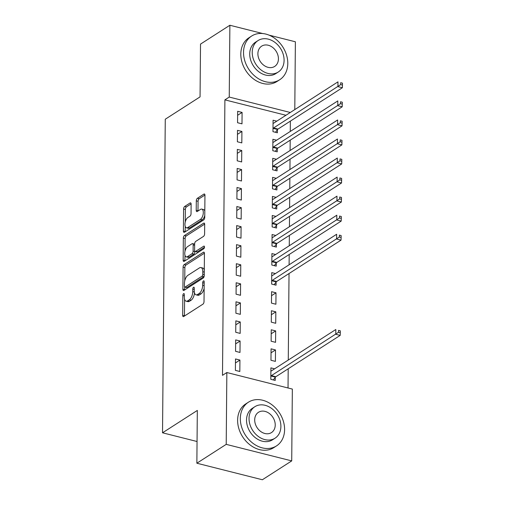 <?xml version="1.0" encoding="UTF-8"?>
<svg xmlns="http://www.w3.org/2000/svg" width="505" height="505" viewBox="0 0 505 505"><rect width="100%" height="100%" fill="white"/><g stroke="black" fill="none" stroke-linecap="round" stroke-linejoin="round"><path stroke-width="0.76" d="M183.605 293.657A1.427 0.682 -75.8 0 0 182.848 295.45L182.671 315.316A2.039 0.972 -75.8 0 0 183.239 316.61A2.039 0.972 -75.8 0 0 183.725 316.502L202.934 304.161A2.039 0.972 -75.8 0 0 204.02 301.605L204.19 281.739A1.427 0.682 -75.8 0 0 203.793 280.837A1.427 0.682 -75.8 0 0 203.458 280.913A1.427 0.682 -75.8 0 0 202.694 282.699L202.675 285.268A6.527 3.112 -75.8 0 1 199.21 293.449L197.607 294.478A6.527 3.112 -75.8 0 1 196.06 294.819A6.527 3.112 -75.8 0 1 194.242 290.684L194.267 288.115A1.427 0.682 -75.8 0 0 193.869 287.212A1.427 0.682 -75.8 0 0 193.529 287.282A1.427 0.682 -75.8 0 0 192.771 289.075L192.752 291.644A6.527 3.112 -75.8 0 1 189.28 299.825L187.683 300.854A6.527 3.112 -75.8 0 1 186.137 301.195A6.527 3.112 -75.8 0 1 184.319 297.06L184.344 294.491A1.427 0.682 -75.8 0 0 183.946 293.588A1.427 0.682 -75.8 0 0 183.605 293.657M191.124 204.178A2.039 0.972 -75.8 0 0 190.555 202.884A2.039 0.972 -75.8 0 0 190.076 202.991L184.685 206.457A2.039 0.972 -75.8 0 0 183.599 209.013L183.41 231.075A2.039 0.972 -75.8 0 0 183.978 232.369A2.039 0.972 -75.8 0 0 184.458 232.262L203.673 219.921A2.039 0.972 -75.8 0 0 204.752 217.365L204.948 195.302A2.039 0.972 -75.8 0 0 204.38 194.008A2.039 0.972 -75.8 0 0 203.894 194.116L197.386 198.301A2.039 0.972 -75.8 0 0 196.3 200.851L196.218 210.295A2.039 0.972 -75.8 0 0 196.786 211.589A2.039 0.972 -75.8 0 0 197.272 211.481L200.498 209.405A5.454 2.601 -75.8 0 1 201.792 209.12A5.454 2.601 -75.8 0 1 203.218 213.792A5.454 2.601 -75.8 0 1 200.409 219.41L187.765 227.534A5.454 2.601 -75.8 0 1 186.471 227.824A5.454 2.601 -75.8 0 1 185.045 223.147A5.454 2.601 -75.8 0 1 187.854 217.529L189.962 216.178A2.039 0.972 -75.8 0 0 191.041 213.621L191.124 204.178M285.95 115.273L224.902 99.864L222.497 375.335L226.846 372.538L292.344 389.071L291.72 460.895L226.215 444.362L226.846 372.538M224.902 99.864L229.245 97.067L229.876 25.25L262.695 33.532M291.72 460.895L262.366 479.75L196.862 463.218L197.322 410.445L162.528 432.798L165.268 119.224L200.056 96.878L200.517 44.105L229.876 25.25M196.862 463.218L226.215 444.362M184.18 264.614A2.039 0.972 -75.8 0 0 183.094 267.164L182.898 289.232A2.039 0.972 -75.8 0 0 183.466 290.526A2.039 0.972 -75.8 0 0 183.953 290.413L203.161 278.078A2.039 0.972 -75.8 0 0 204.247 275.522L204.437 253.453A2.039 0.972 -75.8 0 0 203.868 252.165A2.039 0.972 -75.8 0 0 203.389 252.273L184.18 264.614L185.947 265.056A2.039 0.972 -75.8 0 0 184.862 267.612L184.748 280.906M183.157 260.157L183.347 238.089A2.039 0.972 -75.8 0 1 184.432 235.532L203.641 223.191A2.039 0.972 -75.8 0 1 204.121 223.084A2.039 0.972 -75.8 0 1 204.689 224.378L204.607 233.821A2.039 0.972 -75.8 0 1 203.528 236.378L195.738 241.384A2.039 0.972 -75.8 0 0 194.652 243.934L194.595 250.202A2.039 0.972 -75.8 0 0 195.164 251.49A2.039 0.972 -75.8 0 0 195.65 251.383L203.761 246.175A1.427 0.682 -75.8 0 1 204.096 246.099A1.427 0.682 -75.8 0 1 204.475 247.324A1.427 0.682 -75.8 0 1 203.736 248.795L184.205 261.337A2.039 0.972 -75.8 0 1 183.725 261.445A2.039 0.972 -75.8 0 1 183.157 260.157L184.925 260.599L184.969 255.252M162.528 432.798L197.051 441.509M241.92 131.464L237.495 130.347L237.394 141.779L241.819 142.896L241.92 131.464L237.464 134.33M276.607 140.22L272.902 139.279L272.801 150.711L277.232 151.828L277.258 148.748M241.592 169.566L237.161 168.449L237.066 179.875L241.491 180.992L241.592 169.566L237.129 172.426M276.273 178.316L272.574 177.381L272.473 188.813L276.898 189.93L276.923 186.844M241.257 207.662L236.832 206.545L236.731 217.977L241.156 219.094L241.257 207.662L236.794 210.528M275.945 216.418L272.239 215.483L272.138 226.915L276.563 228.033L276.589 224.946M240.923 245.765L236.498 244.647L236.397 256.079L240.822 257.197L240.923 245.765L236.466 248.63M275.61 254.52L271.905 253.586L271.804 265.018L276.235 266.135L276.26 263.048M240.595 283.867L236.163 282.75L236.069 294.181L240.494 295.299L240.595 283.867L236.132 286.733M276.001 292.805L271.576 291.688L271.475 303.114L275.9 304.231L276.001 292.805L271.538 295.671M240.26 321.969L235.835 320.852L235.734 332.284L240.159 333.401L240.26 321.969L235.797 324.835M275.667 330.901L271.242 329.784L271.141 341.216L275.566 342.333L275.667 330.901L271.204 333.767M239.925 360.071L235.5 358.954L235.399 370.38L239.825 371.497L239.925 360.071L235.469 362.931M274.613 368.82L270.907 367.886L270.806 379.318L275.231 380.435L275.263 377.349M288.033 387.985L288.197 368.795M288.273 360.046L289.03 273.54M289.106 264.797L289.195 254.488M289.27 245.746L289.365 235.437M289.441 226.695L289.529 216.386M289.605 207.643L289.693 197.335M289.769 188.592L289.864 178.29M289.939 169.541L290.028 159.239M290.104 150.49L290.192 140.188M290.268 131.439L290.362 121.137M275.503 349.952L271.071 348.835L270.977 360.267L275.402 361.384L275.503 349.952L271.04 352.818M240.096 341.02L235.665 339.903L235.57 351.328L239.995 352.446L240.096 341.02L235.633 343.886M275.831 311.856L271.406 310.739L271.305 322.165L275.73 323.282L275.831 311.856L271.374 314.716M240.424 302.918L235.999 301.801L235.898 313.233L240.323 314.35L240.424 302.918L235.968 305.784M275.446 273.571L271.74 272.637L271.639 284.069L276.065 285.18L276.09 282.099M240.759 264.816L236.334 263.698L236.233 275.13L240.658 276.248L240.759 264.816L236.296 267.682M275.774 235.469L272.075 234.535L271.974 245.967L276.399 247.084L276.424 243.997M241.093 226.713L236.662 225.596L236.567 237.028L240.992 238.145L241.093 226.713L236.63 229.579M276.109 197.367L272.403 196.432L272.302 207.864L276.734 208.982L276.759 205.895M241.422 188.611L236.996 187.5L236.895 198.926L241.321 200.043L241.422 188.611L236.965 191.477M276.443 159.271L272.738 158.33L272.637 169.762L277.062 170.879L277.087 167.799M241.756 150.515L237.331 149.398L237.23 160.824L241.655 161.941L241.756 150.515L237.293 153.381M276.778 121.168L273.072 120.234L272.971 131.66L277.397 132.777L277.422 129.697M242.091 112.413L237.659 111.296L237.565 122.728L241.99 123.845L242.091 112.413L237.628 115.279M290.299 112.476L229.245 97.067M269.026 35.129L295.381 41.782L294.787 109.598M186.137 301.195L187.904 301.643A6.527 3.112 -75.8 0 0 189.451 301.296L187.683 300.854M194.488 292.824A6.527 3.112 -75.8 0 1 191.054 300.267L189.451 301.296M196.06 294.819L197.834 295.267A6.527 3.112 -75.8 0 0 199.374 294.92L197.607 294.478M204.134 288.317A6.527 3.112 -75.8 0 1 200.977 293.891L199.374 294.92M184.59 299.288L184.445 315.764A2.039 0.972 -75.8 0 0 184.451 316.035M204.43 253.188L185.947 265.056M184.691 287.067L184.672 289.681A2.039 0.972 -75.8 0 0 184.678 289.946M184.413 286.215A1.427 0.682 -75.8 0 0 184.811 287.118A1.427 0.682 -75.8 0 0 185.146 287.042L202.013 276.21A1.427 0.682 -75.8 0 0 202.77 274.423L202.795 271.715A6.527 3.112 -75.8 0 0 200.977 267.581A6.527 3.112 -75.8 0 0 199.431 267.921L187.904 275.326A6.527 3.112 -75.8 0 0 184.439 283.501L184.413 286.215M184.811 287.118L186.579 287.566A1.427 0.682 -75.8 0 0 186.919 287.49L185.146 287.042M204.171 276.216A1.427 0.682 -75.8 0 1 203.78 276.658L186.919 287.49M204.291 269.935A6.527 3.112 -75.8 0 0 202.745 268.022L200.977 267.581M185.007 251.263L185.12 238.537L183.347 238.089M204.683 224.106L186.2 235.98A2.039 0.972 -75.8 0 0 185.12 238.537M195.164 251.49L196.937 251.938A2.039 0.972 -75.8 0 0 197.417 251.831L204.475 247.298M187.652 246.573A5.454 2.601 -75.8 0 0 184.843 252.191A5.454 2.601 -75.8 0 0 186.269 256.868A5.454 2.601 -75.8 0 0 187.563 256.578L192.02 253.718A2.039 0.972 -75.8 0 0 193.106 251.162L193.156 244.893A2.039 0.972 -75.8 0 0 192.588 243.606A2.039 0.972 -75.8 0 0 192.108 243.713L187.652 246.573M186.269 256.868L188.043 257.31A5.454 2.601 -75.8 0 0 189.337 257.026L187.563 256.578M194.873 251.294L194.873 251.61A2.039 0.972 -75.8 0 1 193.787 254.16L189.337 257.026M194.646 244.25A2.039 0.972 -75.8 0 0 194.362 244.054L192.588 243.606M186.471 227.824L188.245 228.266A5.454 2.601 -75.8 0 0 189.533 227.982L187.765 227.534M204.771 215.408A5.454 2.601 -75.8 0 1 202.183 219.858L189.533 227.982M204.809 211.014A5.454 2.601 -75.8 0 0 203.559 209.569L201.792 209.12M204.935 195.031L199.153 198.743A2.039 0.972 -75.8 0 0 198.074 201.299L197.992 210.743A2.039 0.972 -75.8 0 0 197.998 211.014M185.221 226.379L185.177 231.524A2.039 0.972 -75.8 0 0 185.19 231.795M191.117 203.906L186.452 206.905A2.039 0.972 -75.8 0 0 185.373 209.455L185.259 221.985M273.319 379.949L275.421 377.134A2.077 0.991 104.2 0 1 275.831 376.736L340.193 335.396L335.768 334.278L335.812 329.512L271.444 370.859A2.077 0.991 104.2 0 1 271.04 370.979L270.882 370.973M270.838 376.238L270.996 376.017A2.077 0.991 104.2 0 1 271.406 375.619L338.527 332.277L340.294 332.719L340.313 330.819L338.539 330.371L338.527 332.277M338.539 330.371L340.313 330.819M340.294 332.719L340.193 335.396M284.593 429.635A25.97 20.339 57.3 0 0 272.018 404.846A25.97 20.339 57.3 0 0 248.428 402.201A25.97 20.339 57.3 0 0 240.329 418.468A25.97 20.339 57.3 0 0 252.904 443.257A25.97 20.339 57.3 0 0 276.5 445.902A25.97 20.339 57.3 0 0 284.593 429.635M248.428 402.201L245.708 403.949A25.97 20.339 57.3 0 0 237.615 420.21A25.97 20.339 57.3 0 0 250.183 445.006A25.97 20.339 57.3 0 0 273.779 447.651L276.5 445.902M275.067 438.176L272.567 439.786A18.698 14.639 -122.7 0 1 255.581 437.879A18.698 14.639 -122.7 0 1 246.528 420.027A18.698 14.639 -122.7 0 1 252.355 408.318L254.855 406.714A18.698 14.639 57.3 0 0 249.028 418.424A18.698 14.639 57.3 0 0 258.08 436.276A18.698 14.639 57.3 0 0 275.067 438.176A18.698 14.639 57.3 0 0 280.894 426.466A18.698 14.639 57.3 0 0 271.841 408.614A18.698 14.639 57.3 0 0 254.855 406.714M254.697 419.857A12.051 9.437 57.3 0 0 260.529 431.358A12.051 9.437 57.3 0 0 271.475 432.583A12.051 9.437 57.3 0 0 275.231 425.04A12.051 9.437 57.3 0 0 269.399 413.532A12.051 9.437 57.3 0 0 258.453 412.307A12.051 9.437 57.3 0 0 254.697 419.857M287.787 63.485A25.97 20.339 57.3 0 0 275.212 38.696A25.97 20.339 57.3 0 0 251.623 36.051A25.97 20.339 57.3 0 0 243.53 52.318A25.97 20.339 57.3 0 0 256.098 77.107A25.97 20.339 57.3 0 0 279.694 79.752A25.97 20.339 57.3 0 0 287.787 63.485M251.623 36.051L248.902 37.793A25.97 20.339 57.3 0 0 240.809 54.06A25.97 20.339 57.3 0 0 253.384 78.856A25.97 20.339 57.3 0 0 276.974 81.501L279.694 79.752M278.261 72.026L275.762 73.635A18.698 14.639 -122.7 0 1 258.775 71.729A18.698 14.639 -122.7 0 1 249.722 53.877A18.698 14.639 -122.7 0 1 255.549 42.167L258.055 40.564A18.698 14.639 57.3 0 0 252.222 52.274A18.698 14.639 57.3 0 0 261.274 70.126A18.698 14.639 57.3 0 0 278.261 72.026A18.698 14.639 57.3 0 0 284.094 60.316A18.698 14.639 57.3 0 0 275.042 42.464A18.698 14.639 57.3 0 0 258.055 40.564M257.891 53.7A12.051 9.437 57.3 0 0 263.724 65.208A12.051 9.437 57.3 0 0 274.669 66.433A12.051 9.437 57.3 0 0 278.425 58.889A12.051 9.437 57.3 0 0 272.593 47.382A12.051 9.437 57.3 0 0 261.647 46.157A12.051 9.437 57.3 0 0 257.891 53.7M274.152 284.7L276.254 281.885A2.077 0.991 104.2 0 1 276.658 281.487L341.026 240.14L336.601 239.023L336.646 234.263L272.277 275.604A2.077 0.991 104.2 0 1 271.873 275.73L271.715 275.717M271.665 280.982L271.829 280.767A2.077 0.991 104.2 0 1 272.233 280.37L339.354 237.022L341.127 237.47L341.14 235.564L339.373 235.115L339.354 237.022M339.373 235.115L341.14 235.564M341.127 237.47L341.026 240.14M274.316 265.649L276.418 262.834A2.077 0.991 104.2 0 1 276.828 262.436L341.191 221.089L336.766 219.972L336.81 215.212L272.441 256.553A2.077 0.991 104.2 0 1 272.037 256.679L271.879 256.666M271.835 261.931L271.993 261.716A2.077 0.991 104.2 0 1 272.403 261.319L339.524 217.971L341.292 218.419L341.311 216.512L339.537 216.064L339.524 217.971M339.537 216.064L341.311 216.512M341.292 218.419L341.191 221.089M274.48 246.598L276.589 243.782A2.077 0.991 104.2 0 1 276.993 243.385L341.361 202.038L336.936 200.921L336.974 196.161L272.605 237.508A2.077 0.991 104.2 0 1 272.201 237.628L272.043 237.615M271.999 242.88L272.157 242.665A2.077 0.991 104.2 0 1 272.567 242.267L339.688 198.919L341.456 199.368L341.475 197.461L339.701 197.013L339.688 198.919M339.701 197.013L341.475 197.461M341.456 199.368L341.361 202.038M274.651 227.547L276.753 224.731A2.077 0.991 104.2 0 1 277.157 224.334L341.525 182.987L337.1 181.869L337.144 177.11L272.776 218.457A2.077 0.991 104.2 0 1 272.372 218.577L272.214 218.57M272.163 223.829L272.328 223.614A2.077 0.991 104.2 0 1 272.732 223.216L339.852 179.868L341.626 180.317L341.639 178.41L339.871 177.968L339.852 179.868M339.871 177.968L341.639 178.41M341.626 180.317L341.525 182.987M274.815 208.496L276.917 205.68A2.077 0.991 104.2 0 1 277.327 205.282L341.689 163.942L337.264 162.825L337.308 158.059L272.94 199.406A2.077 0.991 104.2 0 1 272.536 199.525L272.378 199.519M272.334 204.777L272.492 204.563A2.077 0.991 104.2 0 1 272.902 204.165L340.023 160.817L341.79 161.265L341.809 159.359L340.035 158.917L340.023 160.817M340.035 158.917L341.809 159.359M341.79 161.265L341.689 163.942M274.985 189.444L277.087 186.629A2.077 0.991 104.2 0 1 277.491 186.231L341.86 144.891L337.435 143.773L337.473 139.008L273.104 180.354A2.077 0.991 104.2 0 1 272.7 180.474L272.542 180.468M272.498 185.733L272.656 185.512A2.077 0.991 104.2 0 1 273.066 185.114L340.187 141.772L341.954 142.214L341.973 140.314L340.206 139.866L340.187 141.772M340.206 139.866L341.973 140.314M341.954 142.214L341.86 144.891M275.149 170.4L277.251 167.584A2.077 0.991 104.2 0 1 277.655 167.18L342.024 125.84L337.599 124.722L337.643 119.956L273.274 161.303A2.077 0.991 104.2 0 1 272.87 161.423L272.713 161.417M272.662 166.682L272.826 166.467A2.077 0.991 104.2 0 1 273.23 166.063L340.351 122.721L342.125 123.163L342.137 121.263L340.37 120.815L340.351 122.721M340.37 120.815L342.137 121.263M342.125 123.163L342.024 125.84M275.313 151.349L277.415 148.533A2.077 0.991 104.2 0 1 277.826 148.129L342.188 106.789L337.763 105.671L337.807 100.905L273.439 142.252A2.077 0.991 104.2 0 1 273.035 142.378L272.877 142.366M272.833 147.63L272.99 147.416A2.077 0.991 104.2 0 1 273.401 147.018L340.522 103.67L342.289 104.118L342.308 102.212L340.534 101.764L340.522 103.67M340.534 101.764L342.308 102.212M342.289 104.118L342.188 106.789M275.484 132.297L277.586 129.482A2.077 0.991 104.2 0 1 277.99 129.084L342.358 87.737L337.933 86.62L337.971 81.854L273.603 123.201A2.077 0.991 104.2 0 1 273.199 123.327L273.041 123.315M272.997 128.579L273.154 128.365A2.077 0.991 104.2 0 1 273.565 127.967L340.686 84.619L342.453 85.067L342.472 83.161L340.705 82.713L340.686 84.619M340.705 82.713L342.472 83.161M342.453 85.067L342.358 87.737M184.331 295.823L182.848 295.45M204.178 283.071L202.694 282.699M194.255 289.447L192.771 289.075M191.054 300.267L189.28 299.825M194.33 292.041L192.752 291.644M200.977 293.891L199.21 293.449M204.159 285.641L202.675 285.268M184.445 315.764L182.671 315.316M204.247 252.487L203.389 252.273M184.672 289.681L182.898 289.232M184.862 267.612L183.094 267.164M203.78 276.658L202.013 276.21M204.254 274.796L202.77 274.423M204.279 272.088L202.795 271.715M186.2 235.98L184.432 235.532M204.5 223.412L203.641 223.191M197.417 251.831L195.65 251.383M204.361 246.326L203.761 246.175M193.787 254.16L192.02 253.718M194.873 251.61L193.106 251.162M194.64 245.272L193.156 244.893M202.183 219.858L200.409 219.41M197.992 210.743L196.218 210.295M198.074 201.299L196.3 200.851M199.153 198.743L197.386 198.301M204.752 194.33L203.894 194.116M185.177 231.524L183.41 231.075M185.373 209.455L183.599 209.013M186.452 206.905L184.685 206.457M190.928 203.212L190.076 202.991M275.421 377.134L270.996 376.017M275.831 376.736L271.406 375.619M276.254 281.885L271.829 280.767M276.658 281.487L272.233 280.37M276.418 262.834L271.993 261.716M276.828 262.436L272.403 261.319M276.589 243.782L272.157 242.665M276.993 243.385L272.567 242.267M276.753 224.731L272.328 223.614M277.157 224.334L272.732 223.216M276.917 205.68L272.492 204.563M277.327 205.282L272.902 204.165M277.087 186.629L272.656 185.512M277.491 186.231L273.066 185.114M277.251 167.584L272.826 166.467M277.655 167.18L273.23 166.063M277.415 148.533L272.99 147.416M277.826 148.129L273.401 147.018M277.586 129.482L273.154 128.365M277.99 129.084L273.565 127.967"/></g></svg>
